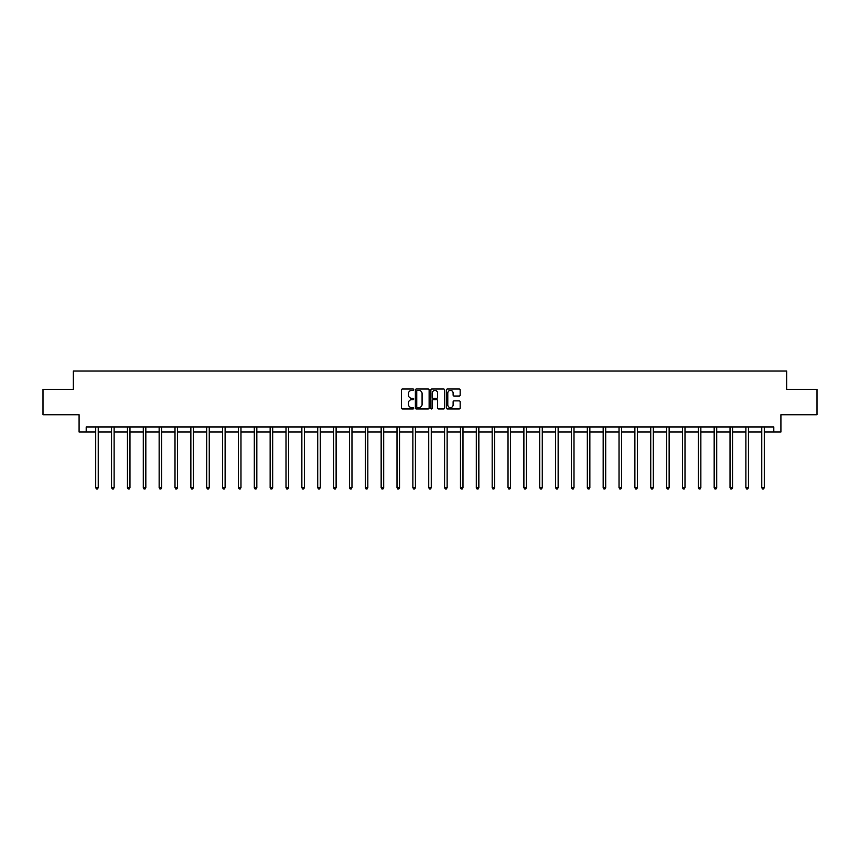 <?xml version="1.0" encoding="UTF-8"?>
<svg xmlns="http://www.w3.org/2000/svg" width="860" height="860" viewBox="0 0 860 860"><rect width="100%" height="100%" fill="white"/><g stroke="black" fill="none" stroke-linecap="round" stroke-linejoin="round"><path stroke-width="1.29" d="M413.735 389.709A0.699 0.699 0 0 0 413.036 389.01L402.437 389.01A1 1 0 0 0 401.437 390.01L401.437 407.962A1 1 0 0 0 402.437 408.962L413.036 408.962A0.699 0.699 0 0 0 413.735 408.263A0.699 0.699 0 0 0 413.036 407.565L411.66 407.565A3.193 3.193 0 0 1 408.468 404.372L408.468 402.878A3.193 3.193 0 0 1 411.66 399.685L413.036 399.685A0.699 0.699 0 0 0 413.735 398.986A0.699 0.699 0 0 0 413.036 398.287L411.66 398.287A3.193 3.193 0 0 1 408.468 395.095L408.468 393.6A3.193 3.193 0 0 1 411.66 390.408L413.036 390.408A0.699 0.699 0 0 0 413.735 389.709M459.165 396.041A1 1 0 0 0 460.154 395.041L460.154 390.01A1 1 0 0 0 459.165 389.01L447.383 389.01A1 1 0 0 0 446.394 390.01L446.394 407.962A1 1 0 0 0 447.383 408.962L459.165 408.962A1 1 0 0 0 460.154 407.962L460.154 401.878A1 1 0 0 0 459.165 400.878L454.123 400.878A1 1 0 0 0 453.123 401.878L453.123 404.899A2.666 2.666 0 0 1 450.457 407.565A2.666 2.666 0 0 1 447.791 404.899L447.791 393.074A2.666 2.666 0 0 1 450.457 390.408A2.666 2.666 0 0 1 453.123 393.074L453.123 395.041A1 1 0 0 0 454.123 396.041L459.165 396.041M86.204 432.021L86.204 426.936L773.796 426.936L773.796 432.021L780.912 432.021L780.912 414.746L817 414.746L817 389.333L786.707 389.333L786.707 371.025L73.294 371.025L73.294 389.333L43 389.333L43 414.746L79.088 414.746L79.088 432.021L95.707 432.021M429.129 390.01A1 1 0 0 0 428.129 389.01L416.358 389.01A1 1 0 0 0 415.358 390.01L415.358 407.962A1 1 0 0 0 416.358 408.962L428.129 408.962A1 1 0 0 0 429.129 407.962L429.129 390.01M431.87 389.01L443.642 389.01A1 1 0 0 1 444.642 390.01L444.642 407.962A1 1 0 0 1 443.642 408.962L438.611 408.962A1 1 0 0 1 437.611 407.962L437.611 400.685A1 1 0 0 0 436.611 399.685L433.268 399.685A1 1 0 0 0 432.268 400.685L432.268 408.263A0.699 0.699 0 0 1 431.569 408.962A0.699 0.699 0 0 1 430.871 408.263L430.871 390.01A1 1 0 0 1 431.87 389.01M98.244 432.021L111.563 432.021M114.111 432.021L127.42 432.021M129.968 432.021L143.287 432.021M145.824 432.021L159.143 432.021M161.68 432.021L174.999 432.021M177.536 432.021L190.855 432.021M193.403 432.021L206.712 432.021M209.259 432.021L222.568 432.021M225.116 432.021L238.435 432.021M240.972 432.021L254.291 432.021M256.828 432.021L270.147 432.021M272.684 432.021L286.004 432.021M288.552 432.021L301.86 432.021M304.408 432.021L317.727 432.021M320.264 432.021L333.583 432.021M336.12 432.021L349.44 432.021M351.976 432.021L365.296 432.021M367.833 432.021L381.152 432.021M383.7 432.021L397.008 432.021M399.556 432.021L412.875 432.021M415.412 432.021L428.731 432.021M431.269 432.021L444.588 432.021M447.125 432.021L460.444 432.021M462.992 432.021L476.3 432.021M478.848 432.021L492.167 432.021M494.704 432.021L508.023 432.021M510.56 432.021L523.88 432.021M526.417 432.021L539.736 432.021M542.273 432.021L555.592 432.021M558.14 432.021L571.448 432.021M573.996 432.021L587.316 432.021M589.853 432.021L603.172 432.021M605.709 432.021L619.028 432.021M621.565 432.021L634.884 432.021M637.432 432.021L650.74 432.021M653.288 432.021L666.597 432.021M669.144 432.021L682.464 432.021M685.001 432.021L698.32 432.021M700.857 432.021L714.176 432.021M716.713 432.021L730.033 432.021M732.58 432.021L745.889 432.021M748.437 432.021L761.756 432.021M764.293 432.021L773.796 432.021M417.455 390.408A0.699 0.699 0 0 0 416.756 391.106L416.756 406.866A0.699 0.699 0 0 0 417.455 407.565L418.895 407.565A3.193 3.193 0 0 0 422.088 404.372L422.088 393.6A3.193 3.193 0 0 0 418.895 390.408L417.455 390.408M437.611 393.127A2.666 2.666 0 0 0 434.934 390.451A2.666 2.666 0 0 0 432.268 393.127L432.268 397.288A1 1 0 0 0 433.268 398.287L436.611 398.287A1 1 0 0 0 437.611 397.288L437.611 393.127M98.384 426.936L98.319 427.087A1.021 1.021 0 0 0 98.244 427.474L98.244 487.652L95.707 487.652L95.707 427.474A1.021 1.021 0 0 0 95.632 427.087L95.578 426.936M98.244 487.652L97.492 488.974L96.47 488.974L95.707 487.652M114.24 426.936L114.176 427.087A1.021 1.021 0 0 0 114.111 427.474L114.111 487.652L111.563 487.652L111.563 427.474A1.021 1.021 0 0 0 111.488 427.087L111.434 426.936M114.111 487.652L113.348 488.974L112.327 488.974L111.563 487.652M130.096 426.936L130.043 427.087A1.021 1.021 0 0 0 129.968 427.474L129.968 487.652L127.42 487.652L127.42 427.474A1.021 1.021 0 0 0 127.355 427.087L127.291 426.936M129.968 487.652L129.204 488.974L128.183 488.974L127.42 487.652M145.953 426.936L145.899 427.087A1.021 1.021 0 0 0 145.824 427.474L145.824 487.652L143.287 487.652L143.287 427.474A1.021 1.021 0 0 0 143.212 427.087L143.147 426.936M145.824 487.652L145.06 488.974L144.05 488.974L143.287 487.652M161.82 426.936L161.755 427.087A1.021 1.021 0 0 0 161.68 427.474L161.68 487.652L159.143 487.652L159.143 427.474A1.021 1.021 0 0 0 159.068 427.087L159.003 426.936M161.68 487.652L160.917 488.974L159.906 488.974L159.143 487.652M177.676 426.936L177.611 427.087A1.021 1.021 0 0 0 177.536 427.474L177.536 487.652L174.999 487.652L174.999 427.474A1.021 1.021 0 0 0 174.924 427.087L174.87 426.936M177.536 487.652L176.773 488.974L175.762 488.974L174.999 487.652M193.532 426.936L193.468 427.087A1.021 1.021 0 0 0 193.403 427.474L193.403 487.652L190.855 487.652L190.855 427.474A1.021 1.021 0 0 0 190.78 427.087L190.726 426.936M193.403 487.652L192.64 488.974L191.619 488.974L190.855 487.652M209.388 426.936L209.335 427.087A1.021 1.021 0 0 0 209.259 427.474L209.259 487.652L206.712 487.652L206.712 427.474A1.021 1.021 0 0 0 206.636 427.087L206.583 426.936M209.259 487.652L208.496 488.974L207.475 488.974L206.712 487.652M225.245 426.936L225.191 427.087A1.021 1.021 0 0 0 225.116 427.474L225.116 487.652L222.568 487.652L222.568 427.474A1.021 1.021 0 0 0 222.503 427.087L222.439 426.936M225.116 487.652L224.352 488.974L223.331 488.974L222.568 487.652M241.101 426.936L241.047 427.087A1.021 1.021 0 0 0 240.972 427.474L240.972 487.652L238.435 487.652L238.435 427.474A1.021 1.021 0 0 0 238.36 427.087L238.295 426.936M240.972 487.652L240.209 488.974L239.198 488.974L238.435 487.652M256.968 426.936L256.903 427.087A1.021 1.021 0 0 0 256.828 427.474L256.828 487.652L254.291 487.652L254.291 427.474A1.021 1.021 0 0 0 254.216 427.087L254.151 426.936M256.828 487.652L256.065 488.974L255.054 488.974L254.291 487.652M272.824 426.936L272.76 427.087A1.021 1.021 0 0 0 272.684 427.474L272.684 487.652L270.147 487.652L270.147 427.474A1.021 1.021 0 0 0 270.072 427.087L270.019 426.936M272.684 487.652L271.932 488.974L270.911 488.974L270.147 487.652M288.68 426.936L288.616 427.087A1.021 1.021 0 0 0 288.552 427.474L288.552 487.652L286.004 487.652L286.004 427.474A1.021 1.021 0 0 0 285.928 427.087L285.875 426.936M288.552 487.652L287.788 488.974L286.767 488.974L286.004 487.652M304.537 426.936L304.483 427.087A1.021 1.021 0 0 0 304.408 427.474L304.408 487.652L301.86 487.652L301.86 427.474A1.021 1.021 0 0 0 301.796 427.087L301.731 426.936M304.408 487.652L303.644 488.974L302.623 488.974L301.86 487.652M320.393 426.936L320.339 427.087A1.021 1.021 0 0 0 320.264 427.474L320.264 487.652L317.727 487.652L317.727 427.474A1.021 1.021 0 0 0 317.652 427.087L317.587 426.936M320.264 487.652L319.501 488.974L318.479 488.974L317.727 487.652M336.26 426.936L336.195 427.087A1.021 1.021 0 0 0 336.12 427.474L336.12 487.652L333.583 487.652L333.583 427.474A1.021 1.021 0 0 0 333.508 427.087L333.443 426.936M336.12 487.652L335.357 488.974L334.346 488.974L333.583 487.652M352.116 426.936L352.052 427.087A1.021 1.021 0 0 0 351.976 427.474L351.976 487.652L349.44 487.652L349.44 427.474A1.021 1.021 0 0 0 349.364 427.087L349.3 426.936M351.976 487.652L351.213 488.974L350.203 488.974L349.44 487.652M367.973 426.936L367.908 427.087A1.021 1.021 0 0 0 367.833 427.474L367.833 487.652L365.296 487.652L365.296 427.474A1.021 1.021 0 0 0 365.221 427.087L365.167 426.936M367.833 487.652L367.08 488.974L366.059 488.974L365.296 487.652M383.829 426.936L383.775 427.087A1.021 1.021 0 0 0 383.7 427.474L383.7 487.652L381.152 487.652L381.152 427.474A1.021 1.021 0 0 0 381.077 427.087L381.023 426.936M383.7 487.652L382.937 488.974L381.915 488.974L381.152 487.652M399.685 426.936L399.631 427.087A1.021 1.021 0 0 0 399.556 427.474L399.556 487.652L397.008 487.652L397.008 427.474A1.021 1.021 0 0 0 396.944 427.087L396.879 426.936M399.556 487.652L398.793 488.974L397.771 488.974L397.008 487.652M415.541 426.936L415.487 427.087A1.021 1.021 0 0 0 415.412 427.474L415.412 487.652L412.875 487.652L412.875 427.474A1.021 1.021 0 0 0 412.8 427.087L412.736 426.936M415.412 487.652L414.649 488.974L413.638 488.974L412.875 487.652M431.408 426.936L431.344 427.087A1.021 1.021 0 0 0 431.269 427.474L431.269 487.652L428.731 487.652L428.731 427.474A1.021 1.021 0 0 0 428.656 427.087L428.592 426.936M431.269 487.652L430.505 488.974L429.495 488.974L428.731 487.652M447.264 426.936L447.2 427.087A1.021 1.021 0 0 0 447.125 427.474L447.125 487.652L444.588 487.652L444.588 427.474A1.021 1.021 0 0 0 444.512 427.087L444.459 426.936M447.125 487.652L446.362 488.974L445.351 488.974L444.588 487.652M463.121 426.936L463.056 427.087A1.021 1.021 0 0 0 462.992 427.474L462.992 487.652L460.444 487.652L460.444 427.474A1.021 1.021 0 0 0 460.369 427.087L460.315 426.936M462.992 487.652L462.228 488.974L461.207 488.974L460.444 487.652M478.977 426.936L478.923 427.087A1.021 1.021 0 0 0 478.848 427.474L478.848 487.652L476.3 487.652L476.3 427.474A1.021 1.021 0 0 0 476.225 427.087L476.171 426.936M478.848 487.652L478.085 488.974L477.063 488.974L476.3 487.652M494.833 426.936L494.779 427.087A1.021 1.021 0 0 0 494.704 427.474L494.704 487.652L492.167 487.652L492.167 427.474A1.021 1.021 0 0 0 492.092 427.087L492.027 426.936M494.704 487.652L493.941 488.974L492.92 488.974L492.167 487.652M510.7 426.936L510.636 427.087A1.021 1.021 0 0 0 510.56 427.474L510.56 487.652L508.023 487.652L508.023 427.474A1.021 1.021 0 0 0 507.948 427.087L507.884 426.936M510.56 487.652L509.797 488.974L508.787 488.974L508.023 487.652M526.556 426.936L526.492 427.087A1.021 1.021 0 0 0 526.417 427.474L526.417 487.652L523.88 487.652L523.88 427.474A1.021 1.021 0 0 0 523.804 427.087L523.74 426.936M526.417 487.652L525.654 488.974L524.643 488.974L523.88 487.652M542.413 426.936L542.348 427.087A1.021 1.021 0 0 0 542.273 427.474L542.273 487.652L539.736 487.652L539.736 427.474A1.021 1.021 0 0 0 539.661 427.087L539.607 426.936M542.273 487.652L541.52 488.974L540.499 488.974L539.736 487.652M558.269 426.936L558.204 427.087A1.021 1.021 0 0 0 558.14 427.474L558.14 487.652L555.592 487.652L555.592 427.474A1.021 1.021 0 0 0 555.517 427.087L555.463 426.936M558.14 487.652L557.377 488.974L556.355 488.974L555.592 487.652M574.125 426.936L574.071 427.087A1.021 1.021 0 0 0 573.996 427.474L573.996 487.652L571.448 487.652L571.448 427.474A1.021 1.021 0 0 0 571.384 427.087L571.32 426.936M573.996 487.652L573.233 488.974L572.212 488.974L571.448 487.652M589.981 426.936L589.928 427.087A1.021 1.021 0 0 0 589.853 427.474L589.853 487.652L587.316 487.652L587.316 427.474A1.021 1.021 0 0 0 587.24 427.087L587.176 426.936M589.853 487.652L589.089 488.974L588.068 488.974L587.316 487.652M605.849 426.936L605.784 427.087A1.021 1.021 0 0 0 605.709 427.474L605.709 487.652L603.172 487.652L603.172 427.474A1.021 1.021 0 0 0 603.096 427.087L603.032 426.936M605.709 487.652L604.946 488.974L603.935 488.974L603.172 487.652M621.705 426.936L621.64 427.087A1.021 1.021 0 0 0 621.565 427.474L621.565 487.652L619.028 487.652L619.028 427.474A1.021 1.021 0 0 0 618.953 427.087L618.899 426.936M621.565 487.652L620.802 488.974L619.791 488.974L619.028 487.652M637.561 426.936L637.496 427.087A1.021 1.021 0 0 0 637.432 427.474L637.432 487.652L634.884 487.652L634.884 427.474A1.021 1.021 0 0 0 634.809 427.087L634.755 426.936M637.432 487.652L636.669 488.974L635.647 488.974L634.884 487.652M653.417 426.936L653.363 427.087A1.021 1.021 0 0 0 653.288 427.474L653.288 487.652L650.74 487.652L650.74 427.474A1.021 1.021 0 0 0 650.665 427.087L650.611 426.936M653.288 487.652L652.525 488.974L651.504 488.974L650.74 487.652M669.274 426.936L669.22 427.087A1.021 1.021 0 0 0 669.144 427.474L669.144 487.652L666.597 487.652L666.597 427.474A1.021 1.021 0 0 0 666.532 427.087L666.468 426.936M669.144 487.652L668.381 488.974L667.36 488.974L666.597 487.652M685.13 426.936L685.076 427.087A1.021 1.021 0 0 0 685.001 427.474L685.001 487.652L682.464 487.652L682.464 427.474A1.021 1.021 0 0 0 682.388 427.087L682.324 426.936M685.001 487.652L684.237 488.974L683.227 488.974L682.464 487.652M700.997 426.936L700.932 427.087A1.021 1.021 0 0 0 700.857 427.474L700.857 487.652L698.32 487.652L698.32 427.474A1.021 1.021 0 0 0 698.245 427.087L698.18 426.936M700.857 487.652L700.094 488.974L699.083 488.974L698.32 487.652M716.853 426.936L716.788 427.087A1.021 1.021 0 0 0 716.713 427.474L716.713 487.652L714.176 487.652L714.176 427.474A1.021 1.021 0 0 0 714.101 427.087L714.047 426.936M716.713 487.652L715.95 488.974L714.939 488.974L714.176 487.652M732.709 426.936L732.645 427.087A1.021 1.021 0 0 0 732.58 427.474L732.58 487.652L730.033 487.652L730.033 427.474A1.021 1.021 0 0 0 729.957 427.087L729.904 426.936M732.58 487.652L731.817 488.974L730.796 488.974L730.033 487.652M748.566 426.936L748.512 427.087A1.021 1.021 0 0 0 748.437 427.474L748.437 487.652L745.889 487.652L745.889 427.474A1.021 1.021 0 0 0 745.824 427.087L745.76 426.936M748.437 487.652L747.673 488.974L746.652 488.974L745.889 487.652M764.422 426.936L764.368 427.087A1.021 1.021 0 0 0 764.293 427.474L764.293 487.652L761.756 487.652L761.756 427.474A1.021 1.021 0 0 0 761.68 427.087L761.616 426.936M764.293 487.652L763.529 488.974L762.508 488.974L761.756 487.652"/></g></svg>
